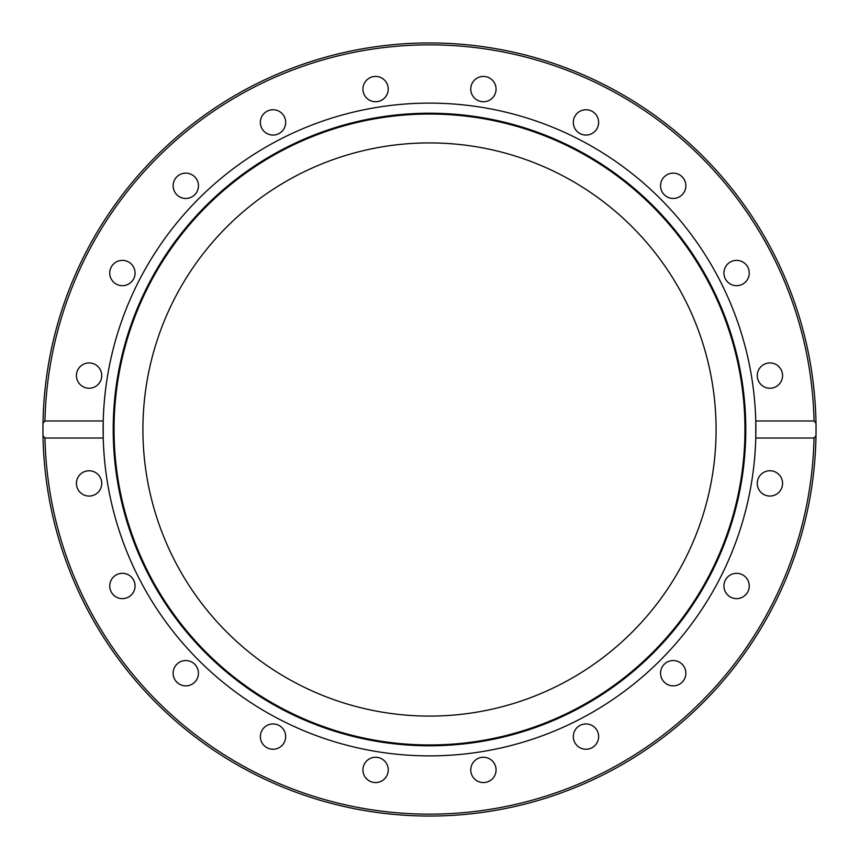 <?xml version="1.0" encoding="UTF-8"?>
<svg xmlns="http://www.w3.org/2000/svg" width="859" height="859" viewBox="0 0 859 859"><rect width="100%" height="100%" fill="white"/><g stroke="black" fill="none" stroke-linecap="round" stroke-linejoin="round"><path stroke-width="1.29" d="M42.95 429.5L43.004 423.186L44.947 420.985L103.23 420.985A326.377 326.377 0 0 1 429.5 103.123A326.377 326.377 0 0 1 755.77 438.015A326.377 326.377 0 0 1 429.5 755.877A326.377 326.377 0 0 1 103.23 420.985L103.23 438.015L44.947 438.015L43.004 435.814A386.55 386.55 0 0 1 429.5 42.95A386.55 386.55 0 0 1 815.996 423.186L816.05 429.5A386.55 386.55 0 0 1 815.996 435.814L814.053 438.015L755.77 438.015L755.77 420.985L814.053 420.985L815.996 423.186A386.55 386.55 0 0 1 816.05 429.5L815.996 435.814A386.55 386.55 0 0 1 429.5 816.05A386.55 386.55 0 0 1 43.004 435.814L42.95 429.5A386.55 386.55 0 0 1 429.5 42.95A386.55 386.55 0 0 1 816.05 429.5M429.5 113.216A316.284 316.284 0 0 1 745.784 429.5A316.284 316.284 0 0 1 429.5 745.784A316.284 316.284 0 0 1 113.216 429.5A316.284 316.284 0 0 1 429.5 113.216M429.5 114.043A315.457 315.457 0 0 1 744.957 429.5A315.457 315.457 0 0 1 429.5 744.957A315.457 315.457 0 0 1 114.043 429.5A315.457 315.457 0 0 1 429.5 114.043M716.084 429.5A286.584 286.584 0 0 1 429.5 716.084A286.584 286.584 0 0 1 142.916 429.5A286.584 286.584 0 0 1 429.5 142.916A286.584 286.584 0 0 1 716.084 429.5M362.928 89.089A12.66 12.66 0 0 1 375.587 76.43A12.66 12.66 0 0 1 388.236 89.089A12.66 12.66 0 0 1 375.587 101.738A12.66 12.66 0 0 1 362.928 89.089M260.986 126.316A12.66 12.66 0 0 1 269.114 110.371A12.66 12.66 0 0 1 285.07 118.499A12.66 12.66 0 0 1 276.942 134.444A12.66 12.66 0 0 1 260.986 126.316M175.547 193.232A12.66 12.66 0 0 1 178.35 175.547A12.66 12.66 0 0 1 196.035 178.35A12.66 12.66 0 0 1 193.232 196.035A12.66 12.66 0 0 1 175.547 193.232M114.966 283.266A12.66 12.66 0 0 1 112.164 265.592A12.66 12.66 0 0 1 129.849 262.79A12.66 12.66 0 0 1 132.651 280.464A12.66 12.66 0 0 1 114.966 283.266M85.17 387.624A12.66 12.66 0 0 1 77.052 371.668A12.66 12.66 0 0 1 92.997 363.55A12.66 12.66 0 0 1 101.126 379.495A12.66 12.66 0 0 1 85.17 387.624M89.089 496.072A12.66 12.66 0 0 1 76.43 483.413A12.66 12.66 0 0 1 89.089 470.764A12.66 12.66 0 0 1 101.738 483.413A12.66 12.66 0 0 1 89.089 496.072M126.316 598.014A12.66 12.66 0 0 1 110.371 589.886A12.66 12.66 0 0 1 118.499 573.93A12.66 12.66 0 0 1 134.444 582.058A12.66 12.66 0 0 1 126.316 598.014M193.232 683.453A12.66 12.66 0 0 1 175.547 680.65A12.66 12.66 0 0 1 178.35 662.965A12.66 12.66 0 0 1 196.035 665.768A12.66 12.66 0 0 1 193.232 683.453M283.266 744.034A12.66 12.66 0 0 1 265.592 746.836A12.66 12.66 0 0 1 262.79 729.151A12.66 12.66 0 0 1 280.464 726.349A12.66 12.66 0 0 1 283.266 744.034M387.624 773.83A12.66 12.66 0 0 1 371.668 781.948A12.66 12.66 0 0 1 363.55 766.003A12.66 12.66 0 0 1 379.495 757.874A12.66 12.66 0 0 1 387.624 773.83M496.072 769.911A12.66 12.66 0 0 1 483.413 782.57A12.66 12.66 0 0 1 470.764 769.911A12.66 12.66 0 0 1 483.413 757.262A12.66 12.66 0 0 1 496.072 769.911M598.014 732.684A12.66 12.66 0 0 1 589.886 748.629A12.66 12.66 0 0 1 573.93 740.501A12.66 12.66 0 0 1 582.058 724.556A12.66 12.66 0 0 1 598.014 732.684M683.453 665.768A12.66 12.66 0 0 1 680.65 683.453A12.66 12.66 0 0 1 662.965 680.65A12.66 12.66 0 0 1 665.768 662.965A12.66 12.66 0 0 1 683.453 665.768M744.034 575.734A12.66 12.66 0 0 1 746.836 593.408A12.66 12.66 0 0 1 729.151 596.21A12.66 12.66 0 0 1 726.349 578.536A12.66 12.66 0 0 1 744.034 575.734M773.83 471.376A12.66 12.66 0 0 1 781.948 487.332A12.66 12.66 0 0 1 766.003 495.45A12.66 12.66 0 0 1 757.874 479.505A12.66 12.66 0 0 1 773.83 471.376M769.911 362.928A12.66 12.66 0 0 1 782.57 375.587A12.66 12.66 0 0 1 769.911 388.236A12.66 12.66 0 0 1 757.262 375.587A12.66 12.66 0 0 1 769.911 362.928M732.684 260.986A12.66 12.66 0 0 1 748.629 269.114A12.66 12.66 0 0 1 740.501 285.07A12.66 12.66 0 0 1 724.556 276.942A12.66 12.66 0 0 1 732.684 260.986M665.768 175.547A12.66 12.66 0 0 1 683.453 178.35A12.66 12.66 0 0 1 680.65 196.035A12.66 12.66 0 0 1 662.965 193.232A12.66 12.66 0 0 1 665.768 175.547M575.734 114.966A12.66 12.66 0 0 1 593.408 112.164A12.66 12.66 0 0 1 596.21 129.849A12.66 12.66 0 0 1 578.536 132.651A12.66 12.66 0 0 1 575.734 114.966M471.376 85.17A12.66 12.66 0 0 1 487.332 77.052A12.66 12.66 0 0 1 495.45 92.997A12.66 12.66 0 0 1 479.505 101.126A12.66 12.66 0 0 1 471.376 85.17M44.947 420.985A384.649 384.649 0 0 1 429.5 44.851A384.649 384.649 0 0 1 814.053 420.985M43.004 435.814A386.55 386.55 0 0 0 429.5 816.05A386.55 386.55 0 0 0 815.996 435.814M814.053 438.015A384.649 384.649 0 0 1 429.5 814.149A384.649 384.649 0 0 1 44.947 438.015"/></g></svg>
